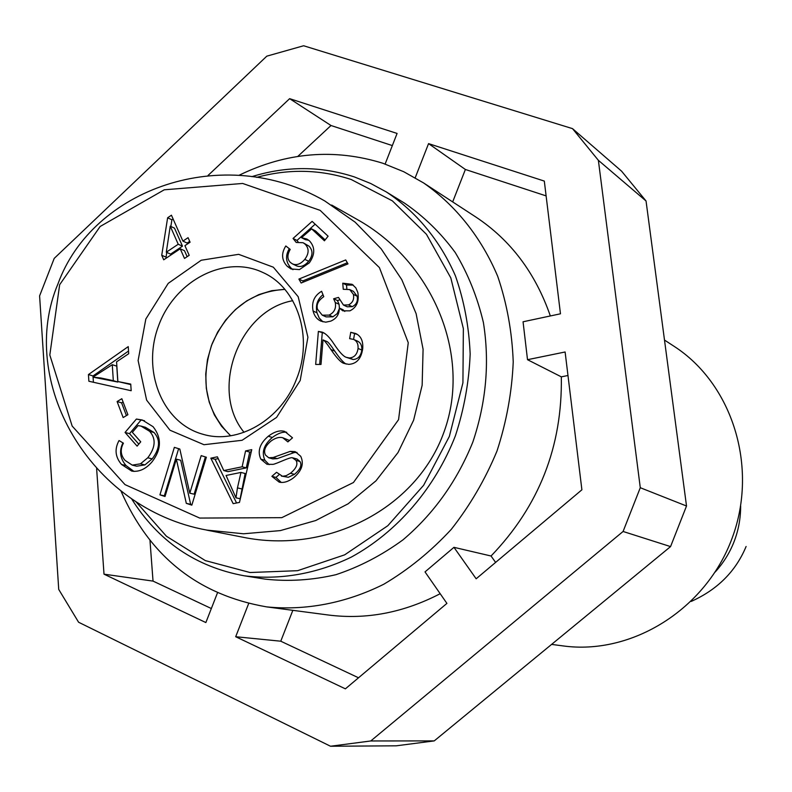 <?xml version="1.0" encoding="UTF-8"?>
<svg xmlns="http://www.w3.org/2000/svg" width="792" height="792" viewBox="0 0 792 792"><rect width="100%" height="100%" fill="white"/><g stroke="black" fill="none" stroke-linecap="round" stroke-linejoin="round"><path stroke-width="1.19" d="M664.498 340.065L673.843 346.153C732.184 383.615 758.756 466.844 732.135 538.124C705.939 609.553 631.59 655.439 562.924 645.896L551.598 644.401M415.196 177.784L428.561 143.619L544.312 181.081L560.469 313.8L523.057 321.78L527.512 359.697L565.112 351.985L581.892 489.803L476.16 578.784L453.955 547.331L425.017 571.903L446.916 603.395L345.381 688.842L235.689 636.728L248.658 603.563M235.689 636.728L280.764 641.203L292.842 610.335M358.519 677.784L280.764 641.203M238.946 175.329C286.338 152.242 334.303 148.213 382.863 163.261L403.742 171.725L423.532 182.903C455.558 205.197 481.249 237.263 497.713 276.339C506.929 303.465 512.097 331.987 513.226 361.914C511.939 392.129 506.514 421.849 496.97 451.093C485.179 479.507 469.943 505.603 451.262 529.383C430.917 551.361 408.425 569.656 383.773 584.239C345.837 603.187 305.464 610.81 266.637 606.88L328.393 615.018C366.26 619.819 403.524 612.711 440.174 593.713M217.434 592.941L205.861 622.562L104.009 574.17L96.624 468.656M104.009 574.17L153.034 581.1L149.965 540.273M211.345 608.533L153.034 581.1M208.019 175.487L289.634 98.663L397.089 133.442L385.13 164.033M289.634 98.663L330.997 125.512L392.337 145.579M297.762 156.45L330.997 125.512M428.561 143.619L465.379 169.478L546.114 195.891M452.678 201.91L465.379 169.478M550.341 315.958C535.422 272.973 510.543 239.966 475.705 216.929L423.532 182.903M370.765 740.966L330.521 746.242L396.277 745.817L434.234 740.896L370.765 740.966L623.086 531.472L670.557 546.599L686.516 506.009L640.283 487.714L623.086 531.472M640.283 487.714L598.376 160.321L646.044 200.99L621.601 171.191L572.507 128.631L598.376 160.321M572.507 128.631L303.623 45.758L266.795 56.163L54.212 258.39L39.6 295.901L58.727 589.426L78.596 622.245L330.521 746.242M495.614 562.409L491.05 556.004C539.045 506.108 562.468 446.381 561.32 376.843L567.973 375.507M453.955 547.331L491.05 556.004M527.512 359.697L561.32 376.843M266.637 606.88C198.069 595.01 149.52 556.39 120.978 491.02M670.557 546.599L434.234 740.896M646.044 200.99L686.516 506.009M244.065 432.333C209.256 390.189 238.917 310.038 292.783 300.712M230.66 435.778L221.572 426.245L214.355 414.899L209.217 402.128L206.316 388.347L205.742 374.012L207.484 359.558L211.484 345.451L217.632 332.135L225.71 320.037L235.491 309.523L246.659 300.95L258.865 294.604L271.735 290.694L284.843 289.367C251.48 291.496 227.225 309.672 212.088 343.877C199.713 380.744 205.9 411.385 230.66 435.778M256.677 177.368C288.793 168.647 320.305 169.369 351.232 179.527L392.367 200.861L426.452 234.313L450.806 277.883L463.36 328.611L462.924 382.813L449.351 436.412L423.631 485.288L387.793 525.739L344.659 554.846L297.584 570.695L250.034 572.517L205.346 560.607L166.439 536.243L135.66 501.405M131.492 498.663C158.073 541.154 195.644 566.864 244.203 575.784C279.536 580.279 316.503 573.982 351.351 557.073C397.069 532.115 434.947 488.268 455.43 435.729C464.162 408.91 469.072 381.675 470.161 353.994C468.993 326.601 464.082 300.554 455.42 275.854C439.976 240.332 416.008 211.494 386.258 191.902L370.696 183.487L354.39 176.933C320.71 165.954 286.526 165.865 251.836 176.656M386.258 191.902L404.435 203.079C423.789 216.315 440.708 232.779 455.212 252.49C468.003 273.775 477.398 297.139 483.407 322.572C489.753 362.399 486.219 402.257 472.804 442.154C457.024 481.17 433.759 513.731 403.009 539.827C381.892 555.232 359.548 566.844 335.976 574.675C312.147 580.199 288.575 581.684 265.27 579.14L244.203 575.784M170.25 226.185L166.3 252.212L170.597 254.103L182.487 246.163L174.517 228.165L170.25 226.185L178.23 244.253L182.487 246.163M166.3 252.212L178.23 244.253M189.199 255.311L184.496 258.44L180.23 248.787L163.716 259.806L161.736 255.272L167.627 217.78L171.438 215.216L182.912 241.115L188.07 237.669L190.09 242.213L184.922 245.659L189.199 255.311M182.912 241.115L187.16 243.055L189.714 241.352M167.627 217.78L171.904 219.8L173.111 218.978M161.736 255.272L166.043 257.143L166.785 252.42M170.854 226.463L171.904 219.8M166.419 258.004L166.043 257.143M180.23 248.787L184.487 250.688L187.14 256.687M322.997 321.849L319.265 318.127L316.968 312.761C315.394 305.276 317.394 299.247 322.968 294.673M342.748 283.199L352.133 284.318L355.865 287.902L357.826 292.505C359.311 301.336 356.677 307.445 349.916 310.84L342.817 310.83L339.313 308.038C339.382 314.266 336.521 318.632 330.729 321.136L325.769 322.176L321.037 321.176C317.028 319.414 314.375 316.028 313.087 311.028C311.385 302.257 314.226 295.673 321.621 291.278L323.77 296.673C318.255 300.514 316.166 304.712 317.513 309.266L322.265 315.176L329.076 315.107C334.283 312.543 336.343 308.345 335.263 302.514L333.63 298.762L338.501 297.426L343.451 305.039L348.49 304.89C352.697 302.831 354.341 299.346 353.41 294.426L349.717 289.555L343.253 289.288L342.748 283.199L346.53 285.041L353.272 285.08M339.313 308.038L343.104 309.781L344.787 311.444M346.846 288.882L346.53 285.041M343.451 305.039L347.233 306.801L352.252 306.652C356.45 304.603 358.083 301.138 357.152 296.238L353.47 291.377L349.717 289.555M333.63 298.762L337.442 300.534L339.224 300.049M339.402 308.078L339.065 304.276L337.442 300.534M322.265 315.176L326.116 316.889L332.907 316.82L337.174 313.652L339.322 308.722M292.99 269.696L291.268 268.28C285.763 262.498 285.1 255.965 289.268 248.658M301.514 237.689L306.91 239.065L309.504 240.907C315.196 247.144 315.137 254.46 309.335 262.855L299.435 269.607L290.981 268.953L287.328 266.389C281.606 260.34 281.101 253.539 285.803 245.965L290.209 249.401C287.08 254.994 287.159 259.35 290.426 262.479L292.436 263.875C296.525 265.627 300.643 264.122 304.801 259.36C309.108 253.48 309.207 248.401 305.078 244.134L303.088 242.718L296.228 242.471L293.05 238.451L312.127 221.374L328.106 236.204L324.423 240.788L311.612 228.868L301.514 237.689L305.405 239.689L308.732 240.243M311.612 228.868L315.463 230.908L325.136 239.907M293.05 238.451L296.97 240.441L315.157 224.185M298.168 241.956L296.97 240.441M292.436 263.875L296.357 265.775C300.435 267.518 304.544 266.023 308.692 261.281C312.979 255.43 313.068 250.371 308.959 246.114L303.088 242.718M112.276 364.696L92.951 377.131L117.81 382.051L116.77 366.142L112.276 364.696L113.315 380.665L117.81 382.051M92.951 377.131L100.93 378.012L105.455 379.408M100.93 378.012L113.315 380.665M130.739 384.09L131.185 390.723L88.872 381.249L88.447 374.557L128.235 346.619L128.71 353.707L116.573 361.825L117.869 381.536L130.739 384.09M117.869 381.536L130.779 384.595M88.447 374.557L93.011 375.952L128.532 351.044M93.406 382.269L93.09 377.17M93.08 377.061L93.011 375.952M136.402 419.047L142.352 420.017L153.084 426.7C161.865 437.907 161.489 449.648 151.975 461.934C145.679 469.141 138.927 472.2 131.739 471.091L121.542 464.478C115.216 457.043 114.385 449.064 119.047 440.53L123.423 443.183C120.077 449.46 120.602 455.182 124.997 460.36L132.234 465.122L140.461 463.825L147.777 457.776C155.569 447.44 156.182 438.62 149.609 431.293L141.006 426.086L138.046 425.641L132.353 432.343L140.738 441.827L137.105 446.114L125.047 432.442L136.402 419.047L144.5 420.74M140.461 463.825L144.916 464.904L152.203 458.875C159.964 448.589 160.568 439.798 154.014 432.501L145.441 427.314L141.006 426.086M132.234 465.122L136.709 466.201L144.916 464.904M133.967 471.428L126.037 465.557C120.018 458.449 118.988 450.895 122.948 442.896M125.047 432.442L129.532 433.64L140.847 420.295M138.788 444.124L129.532 433.64M269.151 464.647L264.934 460.291C261.34 452.41 263.805 444.807 272.339 437.461C277.745 433.432 282.546 431.699 286.734 432.264M273.2 457.489L290.199 451.381L295.149 451.628L300.732 456.291C304.237 463.815 301.772 471.042 293.347 477.962C288.209 481.724 283.487 483.11 279.18 482.13L271.874 476.338L276.547 472.299L282.516 476.279L286.209 475.675L290.446 473.26C296.357 468.359 298.198 464.053 295.98 460.35L292.406 457.776C290.199 456.796 275.982 464.152 272.923 464.36L266.993 464.3L260.845 459.162C257.242 451.252 259.717 443.609 268.28 436.243C274.567 431.541 280.061 429.957 284.773 431.462L292.505 437.827L287.892 441.887L282.695 437.719C279.319 436.818 275.487 437.877 271.191 440.916C265.191 445.945 263.281 450.658 265.478 455.044L268.706 457.766L273.2 457.489L277.259 458.627L294.198 452.549L297.02 452.43M281.407 476.091L288.318 477.279L294.456 474.339C300.336 469.458 302.178 465.171 299.96 461.488L297.069 459.053L293.08 457.915M271.874 476.338L275.943 477.408L278.903 474.844M281.269 482.447L275.943 477.408M290.199 451.381L294.198 452.549M268.706 457.766L272.775 458.905L277.259 458.627M289.486 440.481L282.695 437.719M226.066 475.467L235.966 497.802L240.144 498.772L245.124 473.507L240.966 472.428L226.066 475.467M235.966 497.802L237.461 487.882L241.629 488.892M237.461 487.882L240.966 472.428M245.57 450.935L251.747 449.648L239.471 502.405L233.165 503.653L210.83 458.172L217.384 456.806L223.78 470.567L242.144 466.795L245.57 450.935L249.708 452.093L251.252 451.767M242.144 466.795L246.292 467.894L249.708 452.093M223.78 470.567L227.987 471.646L246.292 467.894M210.83 458.172L215.077 459.291L218.236 458.637M236.56 502.979L215.077 459.291M201.178 455.638L206.356 457.232L191.842 505.147L186.308 503.365L176.349 459.152L165.023 496.495L159.935 494.861L174.349 447.361L179.814 449.044L189.803 493.198L201.178 455.638M189.803 493.198L194.119 494.178L205.395 456.935M159.935 494.861L164.34 495.822L178.636 448.678M165.142 496.089L164.34 495.822M176.349 459.152L180.695 460.261L190.644 504.306L186.308 503.365M191.971 504.732L190.644 504.306M121.839 398.713L127.898 414.721L123.146 417.552L117.107 401.544L121.839 398.713M117.107 401.544L121.602 402.851L123.077 401.97M126.423 415.602L121.602 402.851M298.901 279.081L345.698 259.944L347.995 263.885L301.138 283.001L298.901 279.081L302.811 280.922L347.332 262.756M303.455 282.051L302.811 280.922M318.364 331.422L322.285 332.165C325.858 333.521 329.779 337.501 334.066 344.114C339.382 352.103 343.481 356.519 346.342 357.34L349.371 357.964C354.272 357.598 357.172 354.42 358.063 348.44C358.35 343.976 356.855 340.966 353.578 339.402L349.648 338.669L350.747 332.303L355.697 333.511C360.914 335.966 363.261 340.996 362.726 348.579C361.271 358.667 356.608 363.924 348.728 364.35L344.193 363.459C341.154 362.766 336.739 358.132 330.927 349.549C326.759 343.352 324.116 340.134 323.007 339.907L321.007 364.439L315.671 364.439L318.364 331.422L324.294 333.214M323.007 339.907L326.868 341.52C327.967 341.748 330.601 344.956 334.759 351.133C339.788 358.489 343.579 362.805 346.144 364.063M350.747 332.303L357.449 334.471M346.342 357.34L353.153 359.518C358.043 359.152 360.924 355.994 361.815 350.034C362.102 345.589 360.608 342.589 357.34 341.035L353.578 339.402L354.519 333.957M319.681 364.439L322.235 333.066M59.657 284.714L100.139 226.492L164.251 189.803L242.649 183.457L320.136 210.355L379.408 267.587L408.256 342.728L398.564 419.651L353.43 482.536L281.764 517.671L199.703 518.067L125.027 484.635L72.151 426.047L49.817 355.004L59.657 284.714M300.198 380.497L307.91 337.243L298.188 296.713L273.319 267.181L238.639 254.331L201.208 260.251L168.231 283.358L145.827 319.027L138.115 360.538L146.619 400.118L169.973 430.214L203.98 444.708L242.085 440.293L276.576 417.404L300.198 380.497M356.836 219.265C431.66 260.736 472.25 354.014 444.163 431.561C416.691 509.345 326.571 554.38 242.936 537.233M57.955 283.902C17.196 380.15 88.367 508.603 206.851 530.096L243.59 533.778L280.348 530.6L315.711 520.532L348.124 503.811L375.962 480.843L398.029 452.519L413.622 420.186L422.146 385.288L423.086 349.262L416.097 313.592L401.782 279.665L381.13 248.787L355.143 222.176L324.789 200.96C223.433 142.332 92.416 188.763 57.955 283.902M296.574 378.913C281.299 419.8 238.045 444.847 203.029 434.293C162.291 423.354 141.491 370.834 158.548 325.868C174.874 280.615 224.849 254.291 262.904 272.507C297.396 287.674 313.642 337.283 296.574 378.913M715.166 572.052C723.294 563.112 729.551 553.113 733.927 542.065C738.411 530.571 740.659 518.542 740.649 505.959M746.104 546.5C735.778 571.319 717.483 589.624 691.218 601.415M313.087 311.028L316.968 312.761M353.41 294.426L357.152 296.238M348.49 304.89L352.252 306.652M335.263 302.514L339.065 304.276M329.076 315.107L332.907 316.82M287.328 266.389L291.268 268.28M305.078 244.134L308.959 246.114M304.801 259.36L308.692 261.281M149.609 431.293L154.014 432.501M147.777 457.776L152.203 458.875M121.542 464.478L126.037 465.557M268.28 436.243L272.339 437.461M260.845 459.162L264.934 460.291M295.98 460.35L299.96 461.488M290.446 473.26L294.456 474.339M330.927 349.549L334.759 351.133M358.063 348.44L361.815 350.034M349.371 357.964L353.153 359.518M356.875 219.285L331.65 205.019M243.005 537.243L206.851 530.155"/></g></svg>
